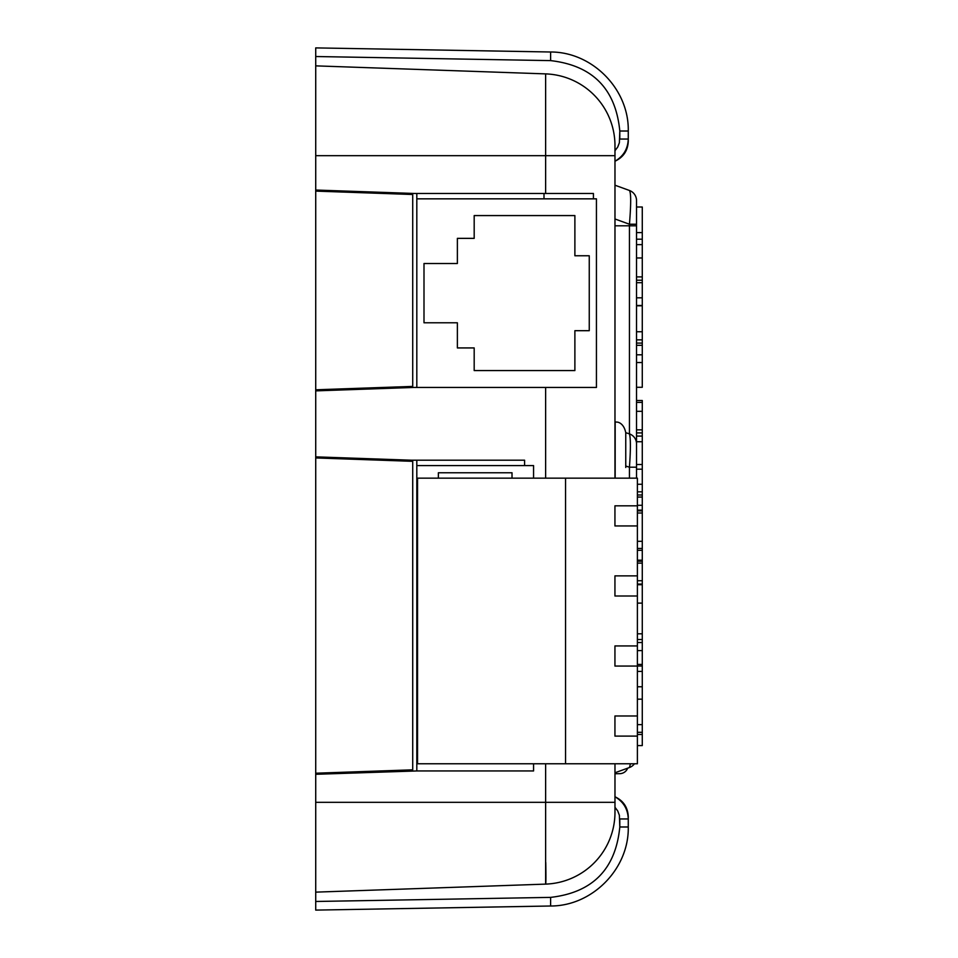 <?xml version="1.0" encoding="UTF-8"?>
<svg xmlns="http://www.w3.org/2000/svg" width="958" height="958" viewBox="0 0 958 958"><rect width="100%" height="100%" fill="white"/><g stroke="black" fill="none" stroke-linecap="round" stroke-linejoin="round"><path stroke-width="1.44" d="M533.57 478.162L533.57 465.588L416.814 465.588L416.814 460.199M416.814 198.845L416.814 387.451L596.439 387.451L596.439 198.845L416.814 198.845L416.814 193.456M394.181 192.774L394.181 193.851M394.181 387.056L394.181 388.134M394.181 459.601L394.181 460.678M394.181 770.471L394.181 771.549M625.754 467.492L625.754 432.693L629.442 433.866A10.777 10.634 -0 0 1 636.531 443.865L636.531 200.605A10.777 10.777 180 0 0 629.442 190.474A10.777 10.777 -0 0 1 636.531 200.605M625.754 446.296L625.754 447.578M593.421 193.456L593.421 198.845L593.421 193.456L413.796 193.456L315.721 190.031L315.721 65.862L545.629 73.886A71.85 71.85 -0 0 1 614.976 145.7A71.85 71.85 180 0 0 545.629 73.886L545.629 193.456M593.421 387.451L413.796 387.451L315.721 390.876L315.721 190.031M636.531 469.192L642.279 469.192L642.279 436.082L636.531 436.082L636.531 478.162L636.531 443.865M636.531 387.283L642.279 387.283L642.279 362.543L636.531 362.543L636.531 402.408L642.279 402.408L642.279 400.516L636.531 400.516M629.442 190.474L614.976 185.217L629.442 190.474C631.082 192.809 631.082 204.066 629.442 224.232L629.442 225.813L636.531 225.813L636.531 232.602L642.279 232.602L642.279 207.012L636.531 207.012M642.279 280.227L636.531 280.227L636.531 282.694L642.279 282.694L642.279 232.602M642.279 343.084L636.531 343.084L636.531 354.807L642.279 354.807L642.279 282.694M642.279 297.818L636.531 297.818L636.531 305.494L642.279 305.494M614.976 218.975L629.442 224.232L636.531 224.232M634.447 763.765A10.777 10.777 -0 0 1 629.442 767.526A10.777 10.777 -0 0 0 634.447 763.765M630.46 763.765L629.442 767.526L614.976 772.783M614.976 225.813L629.442 225.813L629.442 433.866C630.711 438.357 630.711 449.47 629.442 467.193L636.531 467.193M628.161 141.317L628.268 141.317C627.825 150.622 623.395 157.256 614.976 161.231C623.395 157.256 627.825 150.622 628.268 141.317L628.268 139.054C627.897 148.873 623.466 156.274 614.976 161.231C623.395 157.256 627.825 150.622 628.268 141.317C627.825 150.622 623.395 157.256 614.976 161.231C623.395 157.256 627.825 150.622 628.268 141.317C627.825 150.622 623.395 157.256 614.976 161.231C623.466 156.274 627.897 148.873 628.268 139.054C627.897 148.873 623.466 156.274 614.976 161.231C623.466 156.274 627.897 148.873 628.268 139.054C627.897 148.873 623.466 156.274 614.976 161.231C623.466 156.274 627.897 148.873 628.268 139.054C627.897 148.873 623.466 156.274 614.976 161.231C623.466 156.274 627.897 148.873 628.268 139.054C627.897 148.873 623.466 156.274 614.976 161.231C623.466 156.274 627.897 148.873 628.268 139.054C627.897 148.873 623.466 156.274 614.976 161.231C623.466 156.274 627.897 148.873 628.268 139.054L628.268 131.018C629.119 89.286 592.367 51.876 550.611 51.995C592.367 51.876 629.119 89.286 628.268 131.018C629.119 89.286 592.367 51.876 550.611 51.995C592.367 51.876 629.119 89.286 628.268 131.018C629.119 89.286 592.367 51.876 550.611 51.995C592.367 51.876 629.119 89.286 628.268 131.018C629.119 89.286 592.367 51.876 550.611 51.995L315.721 47.9L550.611 51.995L315.721 47.9L315.721 65.862L545.629 73.886M315.721 910.1L315.721 901.478L315.721 910.1L315.721 901.478L315.721 910.1L315.721 901.478L315.721 910.1L315.721 901.478L315.721 910.1L315.721 901.478L315.721 910.1L315.721 901.478L315.721 910.1L315.721 901.478L315.721 910.1L315.721 901.478L315.721 910.1L315.721 901.478L315.721 910.1L550.611 906.005C592.367 906.124 629.119 868.714 628.268 826.982C629.119 868.714 592.367 906.124 550.611 906.005C592.367 906.124 629.119 868.714 628.268 826.982C629.119 868.714 592.367 906.124 550.611 906.005C592.367 906.124 629.119 868.714 628.268 826.982C629.119 868.714 592.367 906.124 550.611 906.005C592.367 906.124 629.119 868.714 628.268 826.982C629.119 868.714 592.367 906.124 550.611 906.005C592.367 906.124 629.119 868.714 628.268 826.982C629.119 868.714 592.367 906.124 550.611 906.005C592.367 906.124 629.119 868.714 628.268 826.982C629.119 868.714 592.367 906.124 550.611 906.005C592.367 906.124 629.119 868.714 628.268 826.982C629.119 868.714 592.367 906.124 550.611 906.005C592.367 906.124 629.119 868.714 628.268 826.982C629.119 868.714 592.367 906.124 550.611 906.005C592.367 906.124 629.119 868.714 628.268 826.982L628.268 816.683C627.825 807.378 623.395 800.744 614.976 796.769C623.395 800.744 627.825 807.378 628.268 816.683C627.825 807.378 623.395 800.744 614.976 796.769C623.395 800.744 627.825 807.378 628.268 816.683C627.825 807.378 623.395 800.744 614.976 796.769C623.395 800.744 627.825 807.378 628.268 816.683L628.161 816.683M614.976 801.415L614.976 796.769C623.466 801.726 627.897 809.127 628.268 818.946C627.897 809.127 623.466 801.726 614.976 796.769C623.466 801.726 627.897 809.127 628.268 818.946C627.897 809.127 623.466 801.726 614.976 796.769C623.466 801.726 627.897 809.127 628.268 818.946C627.897 809.127 623.466 801.726 614.976 796.769C623.466 801.726 627.897 809.127 628.268 818.946C627.897 809.127 623.466 801.726 614.976 796.769C623.466 801.726 627.897 809.127 628.268 818.946C627.897 809.127 623.466 801.726 614.976 796.769C623.466 801.726 627.897 809.127 628.268 818.946C627.897 809.127 623.466 801.726 614.976 796.769L614.976 807.283L617.742 810.971L619.383 815.282L619.802 826.982C615.707 869.098 592.655 892.557 550.611 897.383L315.721 901.478L550.611 897.383L315.721 901.478L550.611 897.383L315.721 901.478L315.721 390.876M315.721 47.9L550.611 51.995L315.721 47.9L550.611 51.995L315.721 47.9L550.611 51.995L315.721 47.9L550.611 51.995L315.721 47.9L550.611 51.995L315.721 47.9L550.611 51.995L315.721 47.9L550.611 51.995L315.721 47.9L550.611 51.995L315.721 47.9L550.611 51.995L315.721 47.9L550.611 51.995L315.721 47.9L550.611 51.995L550.611 60.617L315.721 56.522L315.721 47.9L315.721 56.522L315.721 47.9L315.721 56.522L315.721 47.9L315.721 56.522L315.721 47.9L315.721 56.522L315.721 47.9L315.721 56.522L315.721 47.9L550.611 51.995C592.367 51.876 629.119 89.286 628.268 131.018C629.119 89.286 592.367 51.876 550.611 51.995C592.367 51.876 629.119 89.286 628.268 131.018C629.119 89.286 592.367 51.876 550.611 51.995C592.367 51.876 629.119 89.286 628.268 131.018C629.119 89.286 592.367 51.876 550.611 51.995C592.367 51.876 629.119 89.286 628.268 131.018C629.119 89.286 592.367 51.876 550.611 51.995C592.367 51.876 629.119 89.286 628.268 131.018C629.119 89.286 592.367 51.876 550.611 51.995C592.367 51.876 629.119 89.286 628.268 131.018L619.802 131.018L619.383 142.718L617.742 147.029L614.976 150.717M636.531 305.794L642.279 305.794M637.393 724.631L642.279 724.631L642.279 469.192M637.393 699.172L642.279 699.172M637.393 732.307L642.279 732.307L642.279 724.631M636.531 239.201L642.279 239.201M637.393 686.778L642.279 686.778M637.393 671.426L642.279 671.426M637.393 505.285L642.279 505.285L637.393 505.285M636.531 432.92L642.279 432.92L642.279 402.408M642.279 436.082L642.279 432.92M637.393 650.59L642.279 650.59M637.393 642.519L642.279 642.519M637.393 664.409L642.279 664.409M637.393 584.069L642.279 584.069M636.531 345.311L642.279 345.311M642.279 362.543L642.279 354.807M636.531 244.625L642.279 244.625M637.393 633.813L642.279 633.813M637.393 666.002L642.279 666.002M637.393 548.467L642.279 548.467M637.393 513.009L642.279 513.009M637.393 560.191L642.279 560.191M637.393 603.121L642.279 603.121M628.268 818.946L619.802 818.946L619.802 826.982L619.802 818.946L619.802 826.982L619.802 818.946L619.802 826.982L619.802 818.946L619.802 826.982L619.802 818.946L619.802 826.982L628.268 826.982C629.119 868.714 592.367 906.124 550.611 906.005L550.611 897.383L315.721 901.478M637.393 734.463L642.279 734.463L642.279 732.307M637.393 745.587L642.279 745.587L642.279 734.463M636.531 464.51L642.279 464.51M637.393 497.058L642.279 497.058M637.393 494.999L642.279 494.999M637.393 491.825L642.279 491.825M637.393 484.269L642.279 484.269M636.531 429.855L642.279 429.855M636.531 411.329L642.279 411.329M637.393 639.501L642.279 639.501M637.393 584.715L642.279 584.715M637.393 580.728L642.279 580.728M637.393 563.136L642.279 563.136M636.531 276.898L642.279 276.898M636.531 257.965L642.279 257.965M636.531 339.862L642.279 339.862M636.531 331.755L642.279 331.755M637.393 541.306L642.279 541.306M637.393 550.335L642.279 550.335M614.976 478.162L614.976 145.7M545.773 862.523A71.85 1.257 88 0 1 545.629 884.114A71.85 71.85 180 0 0 614.976 812.3L614.976 763.765M614.976 773.753L619.802 773.669A8.622 8.622 -0 0 0 627.682 768.16A8.622 8.622 -0 0 1 619.802 773.669L614.976 773.753L614.976 765.191M614.976 369.596L614.976 361.034M614.976 207.934L614.976 199.372M315.721 456.858L411.425 460.199L524.589 460.199L524.589 465.588M416.814 465.588L416.814 770.95L315.721 774.292M315.721 892.138L545.629 884.114L315.721 892.138M416.814 770.95L533.57 770.95L533.57 763.765M438.369 478.162L438.369 472.773L512.015 472.773L512.015 478.162M574.884 255.762L589.254 255.762L589.254 330.69L574.884 330.69L574.884 370.566L474.186 370.566L474.186 347.934L457.373 347.934L457.373 322.786L423.999 322.786L423.999 263.51L457.373 263.51L457.373 238.362L474.186 238.362L474.186 215.574L574.884 215.574L574.884 255.762M333.683 458.559L333.683 457.481M333.683 390.253L333.683 389.176M333.683 773.669L333.683 772.591M333.683 191.732L333.683 190.654M315.721 389.798L412.718 386.409L412.718 194.498L315.721 191.109M315.721 773.214L412.718 769.825L412.718 461.325L315.721 457.936M391.163 460.57L391.163 459.493M637.393 666.05L614.94 666.05L614.94 645.932L637.393 645.932L637.393 736.103L614.94 736.103L614.94 715.985L637.393 715.985M637.393 525.942L614.94 525.942L614.94 505.824L637.393 505.824L637.393 595.996L614.94 595.996L614.94 575.878L637.393 575.878M637.393 595.996L637.393 645.932M565.543 478.162L565.543 763.765L417.532 763.765L417.532 478.162L637.393 478.162L637.393 505.824M565.543 763.765L637.393 763.765L637.393 736.103M625.754 432.693C623.514 421.58 615.994 421.999 617.156 422.131L615.168 421.915L615.168 478.162M625.754 466.043L629.442 467.193L629.442 478.162M637.393 510.147L642.279 510.147M619.802 818.946L619.802 826.982M628.268 139.054L619.802 139.054L619.802 131.018C615.707 88.902 592.655 65.443 550.611 60.617M636.531 441.734L642.279 441.734M315.721 155.675L614.976 155.675M315.721 802.325L614.976 802.325M545.629 387.451L545.629 478.162M545.629 763.765L545.629 884.114M544 198.845L544 193.456M392.421 770.531L394.181 770.591M637.393 510.854L642.279 510.854M637.393 561.22L642.279 561.22"/></g></svg>
